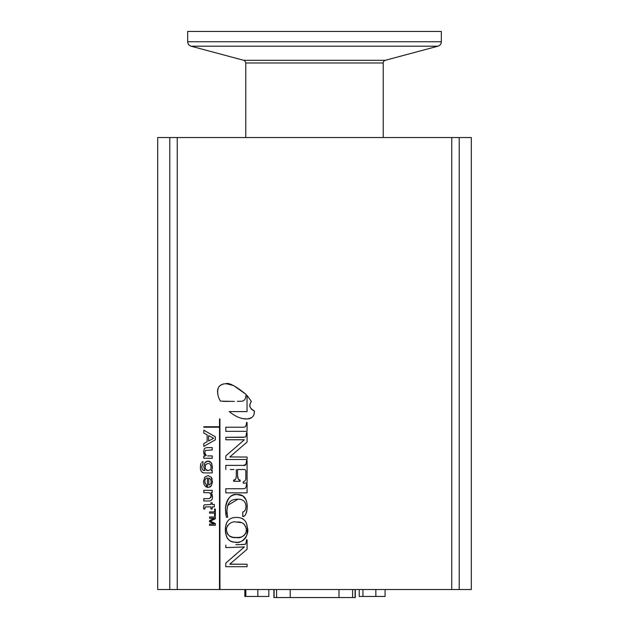 <?xml version="1.0" encoding="UTF-8"?>
<svg xmlns="http://www.w3.org/2000/svg" width="629" height="629" viewBox="0 0 629 629"><rect width="100%" height="100%" fill="white"/><g stroke="black" fill="none" stroke-linecap="round" stroke-linejoin="round"><path stroke-width="0.94" d="M244.233 535.436L241.269 537.04L238.242 537.488L233.076 537.339L229.349 536.018M228.06 534.784L227.777 534.375M227.321 533.494L226.865 531.898M227.085 526.835L227.391 526.025M227.415 525.97L227.635 525.522M236.425 522.07C230.497 520.505 224.923 527.118 226.825 531.686C228.154 536.105 231.354 538.054 236.425 537.536C242.33 539.077 247.983 532.621 246.049 527.928C244.681 523.493 241.473 521.535 236.425 522.07L241.56 522.66M243.808 523.808L245.963 527.472M246.065 528.03L246.136 528.564M246.183 530.341L246.159 530.805M245.797 532.826L245.279 534.06M451.748 589.53L157.682 589.53L157.682 137.531L471.318 137.531L471.318 589.53L451.748 589.53L451.748 137.531M233.312 541.923L234.79 542.119C225.583 542.347 224.679 530.562 225.669 526.512C226.637 520.395 230.222 517.368 236.425 517.423L236.213 517.423M235.183 517.463L233.076 517.73M232.769 517.801L232.054 517.989M226.975 522.141L225.803 525.695M225.732 526.111L225.512 528.108M225.481 528.58L225.457 529.516M225.489 531.183L226.409 536.262M226.613 536.781L227.383 538.243M227.792 538.817L228.138 539.226M228.382 539.493L230.151 540.838M230.316 540.924L231 541.255M231.11 541.294L232.872 541.836M236.425 517.423C243.132 517.455 246.765 520.859 247.339 527.629C249.965 534.532 241.678 544.879 234.79 542.119L235.199 542.143M236.111 542.182L236.701 542.182M238.179 542.104L238.768 542.033M239.523 541.907L239.979 541.813M242.668 540.783L245.601 537.921L246.788 535.137M246.953 534.508L247.425 529.846M247.417 528.981L246.733 524.185M246.733 524.169L246.081 522.44M242.991 518.933L242.456 518.634M242.385 518.595L241.52 518.217M237.251 517.439L236.732 517.423M245.955 425.629L245.735 426.069M243.494 427.217L243.478 427.217C244.311 426.761 246.057 428.184 246.544 422.476L247.079 422.476L247.079 431.345L225.803 431.345L225.803 427.217L243.478 427.217M244.893 437.131L225.803 437.312L243.352 437.312C244.642 436.487 245.908 439.223 246.544 432.571L246.261 434.733M246.096 435.582L245.821 436.314M247.079 432.571L246.544 432.571L247.079 432.571L247.079 442.053L229.821 456.945L247.079 442.053M245.813 464.32L243.761 465.381C245.436 466.01 246.364 464.414 246.544 460.593L246.175 463.203M246.057 463.699L245.892 464.155M243.219 483.214L247.079 482.978L243.219 483.214L243.219 481.751C245.168 481.279 246.049 479.825 245.845 477.387L245.837 478.134M245.805 478.645L245.766 479.062M238.344 479.259L237.534 475.532C237.691 478.818 238.564 480.367 240.152 480.179L238.375 479.298M236.134 477.891L235.568 479.282L233.611 480.179C235.262 480.485 236.158 478.936 236.3 475.532L236.292 476.342M233.902 469.509L230.316 469.509M245.963 487.145L245.735 487.585M243.494 488.733L243.478 488.733C244.311 488.277 246.057 489.7 246.544 483.984L247.079 483.984L247.079 492.853L225.803 492.853L225.803 488.733L243.478 488.733M245.404 514.797L246.654 512.03L247.221 508.012L247.016 503.514L245.955 499.623L242.818 495.911L237.149 494.543C233.862 494.504 226.566 495.416 225.457 508.295L225.787 514.168M225.866 514.726L225.945 515.19M227.69 505.417L237.943 499.19C233.862 499.45 227.596 499.284 226.88 510.905L227.667 517.211L226.338 517.211L225.457 508.295C227.218 498.231 231.118 493.647 237.149 494.543C244.862 494.229 246.993 499.89 247.236 506.754C246.741 513.248 245.255 516.519 242.778 516.574L244.209 515.992M242.778 516.574L242.778 511.927C244.712 511.676 245.79 509.773 246.002 506.235L246.002 506.573M245.42 509.702L245.161 510.198M246.002 506.235C245.522 501.447 242.841 499.104 237.974 499.19L238.014 499.19M238.517 499.198L239.445 499.269M240.011 499.34L240.53 499.434M245.735 504.293L245.821 504.686M226.88 510.905L227.635 505.559M227.085 513.885L226.927 512.297M244.893 544.321L241.049 544.525M239.295 544.565L237.18 544.643M235.883 544.698L243.352 544.502C244.642 543.676 245.908 546.404 246.544 539.753L246.261 541.923M246.096 542.772L245.813 543.503M229.821 564.134L247.079 549.243L229.821 564.134L247.079 564.229L229.821 564.229M225.803 547.607L244.359 546.963L225.803 547.607L225.803 545.139M223.153 401.365L228.987 401.412M234.405 401.412L220.457 401.129C217.359 395.932 216.816 391.152 218.829 386.796C221.015 384.649 223.201 383.666 225.394 383.863C228.296 382.133 235.215 385.656 246.151 394.446L233.642 385.608L227.313 383.942M227.266 383.934L226.322 383.871M223.256 384.107L220.897 384.964M220.842 384.995L219.01 386.552M217.838 388.911L217.516 391.183M217.508 391.301L217.964 394.988M245.624 397.772L246.151 394.446C245.365 403.205 241.127 400.744 237.29 401.412M232.109 413.772L232.801 414.244M233.681 414.802L234.326 415.195M235.23 415.714L236.425 416.343M237.4 416.807L237.927 417.043M238.643 417.349L239.162 417.554M239.877 417.813L240.624 418.065M241.583 418.34L242.039 418.458M242.495 418.568L247.692 418.969L251.6 417.625M254.1 413.984L254.407 411.036C254.493 415.58 252.504 418.183 248.431 418.859C242.291 419.48 235.891 417.058 229.247 411.594L247.032 411.594L247.032 395.421L251.333 401.444L247.032 395.421M253.408 410.682L252.937 410.43M251.734 409.542L251.168 408.921M250.224 407.152L250.02 406.373M249.925 405.304L250.004 404.345M250.051 404.085L250.287 403.236M250.326 403.15L250.594 402.552M203.804 430.181L215.338 436.793L215.338 439.805L203.804 446.417L203.804 443.547L207.138 441.77L207.138 434.828L203.804 433.043L203.804 430.181L215.338 436.793M204.661 448.312L206.776 447.604L212.225 447.604L212.225 449.963L205.431 450.435M206.021 455.38L205.353 454.531M204.897 453.061L206.32 455.6M204.291 448.776L203.56 451.984L205.101 456.088L203.804 456.088L203.804 458.274L212.225 458.274L212.225 455.915L207.656 455.907M203.741 453.753L203.859 454.201M212.083 469.226L211.407 470.374M211.509 470.233L211.808 469.792M200.415 467.119L200.447 467.968M200.965 470.649L201.217 471.176M201.728 471.907L202.396 472.458M202.436 472.481L202.986 472.733M200.73 464.116L200.525 465.256M200.423 466.49L201.013 463.259M201.744 462.213L202.609 461.725M201.72 467.323L201.728 466.498M202.97 461.615L202.97 463.974L201.712 466.922L202.341 469.682L203.875 470.531M204.433 469.659L203.812 466.93M208.726 461.199L207.02 461.23L205.4 462.103M211.863 463.691L210.133 461.686M210.039 461.631L209.646 461.442M209.622 461.434L209.19 461.293M203.804 466.742L204.889 462.708L207.916 461.136L211.281 462.724L212.468 466.765L212.201 468.864L212.429 467.669M207.476 487.365L208.396 487.412L207.476 487.365L207.476 477.898L206.218 478.276M204.96 480.352L204.889 480.894M205.589 484.031L204.92 482.325M204.865 481.476L205.376 483.74L206.454 484.802M203.584 480.705L203.772 483.512M204.071 484.527L203.56 481.437L204.739 477.136L208.002 475.54L204.739 477.136M211.729 478.032L211.265 477.246L208.002 475.54L211.265 477.246L212.468 481.665L211.328 485.847L208.396 487.412M212.091 478.944L211.918 478.449M212.445 482.396L212.468 481.665M209.74 487.153L211.328 485.847M211.289 492.719L212.468 496.706L212.067 494.197M211.14 495.581L210.951 497.531M209.52 498.616L211.171 496.116L210.416 493.616L209.087 492.688L203.804 492.688L203.804 490.329L212.225 490.329L212.225 492.562L211.187 492.562M209.677 492.861L210.416 493.616M204.299 504.859L210.919 504.505L210.919 502.791L212.225 502.791L212.225 504.505L214.34 504.505L214.34 506.872L212.225 506.872L212.225 508.995L210.919 508.995L210.919 506.872L205.777 506.872L205.038 507.178L205.777 506.872L205.038 507.178L204.936 508.995L203.631 508.995L203.725 505.858L204.299 504.859L203.796 505.63M215.338 509.05L215.338 515.945L214.599 515.945L214.599 513.115L209.575 513.115L209.575 511.888L214.599 511.888L214.599 509.05L215.338 509.05L215.338 515.945M215.338 518.776L210.408 521.158L215.338 523.54L215.338 525.301L209.575 525.301L209.575 524.075L214.269 524.075L209.575 521.779L209.575 520.553L214.261 518.241L209.575 518.241L209.575 517.014L215.338 517.014L215.338 518.776L210.408 521.158L215.338 523.54M209.85 463.982L208.765 463.565M205.4 465.232L205.817 464.469L205.109 466.985L205.785 469.486L208.168 470.665L206.721 470.335M205.274 468.361L205.117 467.426M206.304 470.06L205.785 469.486M211.155 466.671L211.092 467.992M210.872 468.77L211.171 467.072L210.401 464.493M210.841 465.248L210.998 465.704M209.591 484.786L208.773 485.053C210.448 484.589 211.25 483.434 211.171 481.602L210.652 479.267L211.171 481.602M229.821 456.945L247.079 457.039L247.079 459.508L225.803 459.508L225.803 455.899L244.359 439.773L225.803 439.773L225.803 437.312M225.803 469.509L225.803 465.381L243.761 465.381M236.3 475.532L236.3 469.509M240.152 480.179L240.152 481.271L233.611 481.271L233.611 480.179M245.845 477.387L245.845 472.403C246.025 470.225 245.334 469.258 243.761 469.509L237.534 469.509L237.534 475.532M246.544 460.593L247.079 460.593L247.079 482.978M247.079 564.229L247.079 566.698L225.803 566.698L225.803 563.089L244.359 546.963M246.544 539.753L247.079 539.753L247.079 549.243M251.333 401.444C249.682 404.51 247.818 407.042 254.407 411.036M219.49 589.53L219.529 427.209L203.804 427.209L203.804 426.745L219.529 426.745L219.529 418.961L219.946 418.961L219.946 589.53M215.338 439.805L203.804 446.417M208.616 435.59L213.616 438.303L208.616 441.008L208.616 435.59M212.225 455.915L212.225 458.274M205.29 450.608L204.865 452.471M212.225 447.604L212.225 449.963M204.26 470.563L205.023 470.563M211.132 470.696L212.225 470.696L212.225 472.922L204.244 472.922C201.445 472.45 200.171 470.484 200.415 467.025M208.168 470.665L210.487 469.501M207.932 463.494L205.817 464.469M206.501 484.833L206.501 487.192L204.378 485.203M205.84 478.551L205.109 479.793M210.652 479.267L208.773 478.001L208.773 485.053M212.468 496.706C212.626 499.277 211.611 500.708 209.426 500.991L203.804 500.991L203.804 498.632L209.237 498.632M214.34 504.505L214.34 506.872M290.221 589.53L290.221 597.55L273.906 597.55L273.906 589.53M355.306 589.53L355.306 597.55L290.221 597.55M375.859 589.53L375.859 596.449L385.082 596.449L385.082 589.53M359.222 589.53L359.222 596.449L375.859 596.449M362.933 589.53L362.933 596.449M244.854 589.53L244.854 596.449L268.835 596.449L268.835 589.53M245.837 589.53L245.837 596.449M257.827 589.53L257.827 596.449M314.5 31.45L441.338 31.45L441.338 41.75A4.615 4.615 0 0 1 437.918 46.2L191.082 46.2C188.936 45.485 187.796 43.999 187.662 41.75L187.662 31.45L314.5 31.45M245.774 137.531L245.774 62.979L383.226 62.979A2.768 2.768 0 0 1 385.27 60.305L243.73 60.305L191.082 46.2M177.252 589.53L177.252 137.531M459.209 589.53L459.209 137.531M169.791 589.53L169.791 137.531M274.11 589.53L274.11 597.55M276.595 589.53L276.595 597.55M355.102 589.53L355.102 597.55M352.617 589.53L352.617 597.55M338.992 589.53L338.992 597.55M441.338 41.75L187.662 41.75M383.226 137.531L383.226 62.979M385.27 60.305L437.918 46.2M243.73 60.305C244.186 59.936 244.87 60.832 245.774 62.979"/></g></svg>
